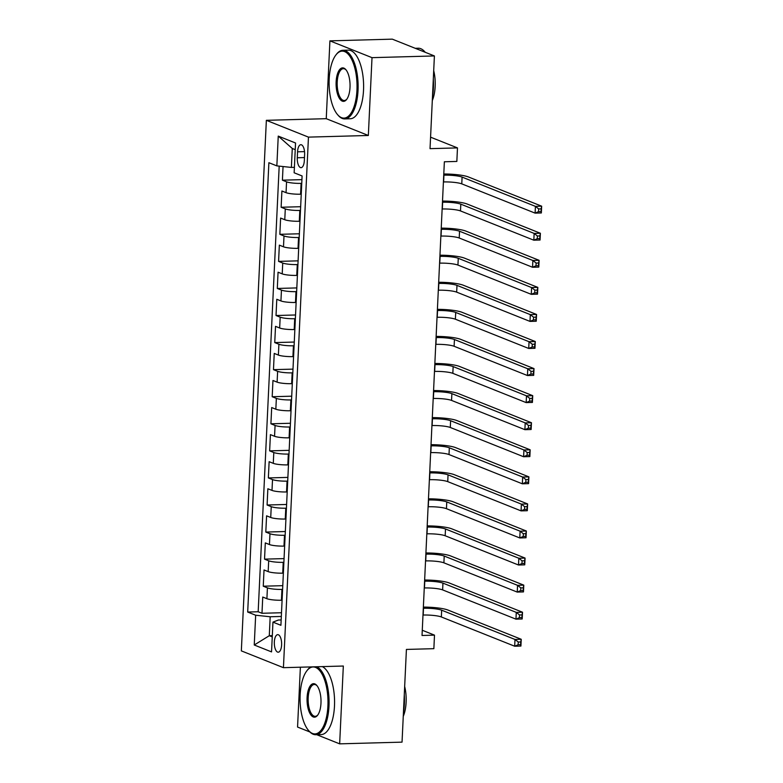 <?xml version="1.0" encoding="UTF-8"?>
<svg xmlns="http://www.w3.org/2000/svg" width="783" height="783" viewBox="0 0 783 783"><rect width="100%" height="100%" fill="white"/><g stroke="black" fill="none" stroke-linecap="round" stroke-linejoin="round"><path stroke-width="1.17" d="M281.616 644.879A8.789 3.661 -91.6 0 0 277.73 634.651A8.789 3.661 -91.6 0 0 274.334 641.982A8.789 3.661 -91.6 0 0 278.21 652.21A8.789 3.661 -91.6 0 0 281.616 644.879M300.378 667.204L297.56 727.055L309.892 731.978M266.357 120.328L241.34 650.879L283.436 667.674L308.453 137.123L266.357 120.328L326.247 118.683L368.343 135.479L372.013 57.658L329.917 40.863L326.247 118.683M329.917 40.863L392.303 39.15L434.399 55.945L430.033 148.653L457.478 147.899L430.572 137.172M316.704 734.689L339.656 743.85L402.041 742.137L406.416 649.43L433.86 648.676L434.496 635.14L422.272 630.256M372.013 57.658L434.399 55.945M283.055 166.544L282.409 180.178L301.935 179.64M301.249 194.184L300.584 194.204A10.982 1.762 -177.3 0 1 286.049 192.667L281.9 191.003L281.126 207.25L300.652 206.712M299.967 221.256L299.302 221.276A10.982 1.762 2.7 0 1 284.777 219.729L280.617 218.075L279.854 234.313L299.38 233.774M298.695 248.319L298.029 248.338A10.982 1.762 2.7 0 1 283.495 246.802L279.345 245.138L278.582 261.385L298.098 260.847M297.413 275.391L296.757 275.41A10.982 1.762 2.7 0 1 282.223 273.864L278.063 272.21L277.299 288.457L296.826 287.919M296.14 302.463L295.475 302.483A10.982 1.762 2.7 0 1 280.94 300.936L276.791 299.282L276.027 315.52L295.553 314.981M294.858 329.526L294.202 329.545A10.982 1.762 2.7 0 1 279.668 328.008L275.518 326.345L274.745 342.592L294.271 342.054M293.586 356.598L292.92 356.617A10.982 1.762 2.7 0 1 278.386 355.071L274.236 353.417L273.473 369.654L292.999 369.126M292.313 383.67L291.648 383.68A10.982 1.762 2.7 0 1 277.113 382.143L272.964 380.489L272.19 396.727L291.716 396.188M291.031 410.732L290.366 410.752A10.982 1.762 2.7 0 1 275.841 409.215L271.681 407.551L270.918 423.799L290.444 423.26M289.759 437.805L289.093 437.824A10.982 1.762 2.7 0 1 274.559 436.278L270.409 434.624L269.646 450.861L289.162 450.333M288.477 464.877L287.821 464.887A10.982 1.762 2.7 0 1 273.287 463.35L269.127 461.696L268.363 477.933L287.89 477.395M287.204 491.939L286.539 491.959A10.982 1.762 2.7 0 1 272.004 490.412L267.855 488.758L267.091 505.006L286.617 504.467M285.922 519.012L285.266 519.031A10.982 1.762 2.7 0 1 270.732 517.485L266.582 515.831L265.809 532.068L285.335 531.53M284.65 546.074L283.984 546.094A10.982 1.762 2.7 0 1 269.45 544.557L265.3 542.893L264.537 559.14L284.063 558.602M283.377 573.146L282.712 573.166A10.982 1.762 2.7 0 1 268.178 571.619L264.028 569.965L263.254 586.203L282.78 585.674M457.478 147.899L456.841 161.435L444.362 161.778L422.027 635.483L434.496 635.14M297.56 151.814L297.286 157.765A8.515 3.543 -91.6 0 0 301.044 167.679A8.515 3.543 -91.6 0 0 304.333 160.584L304.616 154.623A8.515 3.543 -91.6 0 0 300.858 144.708A8.515 3.543 -91.6 0 0 297.56 151.814L304.538 151.618M281.166 619.95L278.376 620.028L272.954 622.123L280.911 625.304L302.101 175.96L294.144 172.779L295.543 143.005L278.249 136.105L276.849 165.879L268.882 162.707L247.692 612.042L255.659 615.223L270.184 616.759L269.293 635.708L272.249 636.892M272.954 622.123L271.544 651.896L254.25 644.996L255.659 615.223M282.604 589.384L281.949 589.403A10.982 1.762 -177.3 0 1 267.414 587.867L263.254 586.203M282.095 600.218L281.43 600.238L281.949 589.403M283.886 562.321L283.221 562.341A10.982 1.762 -177.3 0 1 268.686 560.794L264.537 559.14M285.159 535.249L284.493 535.269A10.982 1.762 -177.3 0 1 269.969 533.722L265.809 532.068M286.441 508.187L285.775 508.196A10.982 1.762 -177.3 0 1 271.241 506.66L267.091 505.006M287.713 481.114L287.048 481.134A10.982 1.762 -177.3 0 1 272.513 479.587L268.363 477.933M288.986 454.042L288.33 454.062A10.982 1.762 -177.3 0 1 273.796 452.525L269.646 450.861M290.268 426.98L289.602 426.989A10.982 1.762 -177.3 0 1 275.068 425.453L270.918 423.799M291.54 399.907L290.885 399.927A10.982 1.762 -177.3 0 1 276.35 398.381L272.19 396.727M292.822 372.835L292.157 372.855A10.982 1.762 -177.3 0 1 277.622 371.318L273.473 369.654M294.095 345.773L293.429 345.792A10.982 1.762 -177.3 0 1 278.905 344.246L274.745 342.592M295.377 318.701L294.711 318.72A10.982 1.762 -177.3 0 1 280.177 317.174L276.027 315.52M296.649 291.628L295.984 291.648A10.982 1.762 -177.3 0 1 281.449 290.111L277.299 288.457M297.922 264.566L297.266 264.585A10.982 1.762 -177.3 0 1 282.732 263.039L278.582 261.385M299.204 237.494L298.538 237.513A10.982 1.762 -177.3 0 1 284.004 235.977L279.854 234.313M300.476 210.431L299.82 210.441A10.982 1.762 -177.3 0 1 285.286 208.904L281.126 207.25M301.758 183.359L301.093 183.379A10.982 1.762 -177.3 0 1 286.558 181.832L282.409 180.178M279.188 166.133L258.175 611.758L261.982 613.275L281.508 612.737M281.43 600.238A10.982 1.762 2.7 0 1 266.905 598.692L262.745 597.038L261.982 613.275M295.23 149.661L292.274 148.476L291.374 167.425L276.849 165.879M294.398 167.337L291.374 167.425M368.343 135.479L308.453 137.123M339.656 743.85L343.326 666.03L283.436 667.674M272.308 635.63L269.293 635.708L254.25 644.996M281.332 616.456L270.184 616.759M258.175 611.758L247.692 612.042M292.274 148.476L278.249 136.105M443.413 181.94L443.609 181.94A13.732 2.202 -177.3 0 1 461.774 183.868L535.102 213.123L535.425 206.36L541.66 206.183L468.332 176.929A20.593 3.308 2.7 0 0 443.785 173.992M443.736 175.177L443.922 175.167A13.732 2.202 -177.3 0 1 462.087 177.095L535.425 206.36L538.675 208.924L538.547 211.635L541.043 211.567L541.17 208.855L538.675 208.924M541.17 208.855L541.66 206.183L541.347 212.956L535.102 213.123L538.547 211.635M541.347 212.956L541.043 211.567M356.95 90.162A33.493 13.947 -91.6 0 0 350.618 57.462A33.493 13.947 -91.6 0 0 335.868 55.025A33.493 13.947 -91.6 0 0 329.183 79.083A33.493 13.947 -91.6 0 0 337.502 114.563A33.493 13.947 -91.6 0 0 356.95 90.162M335.868 55.025L336.445 54.281A34.315 14.29 88.4 0 1 342.876 50.298A34.315 14.29 88.4 0 1 358.037 90.28A34.315 14.29 88.4 0 1 344.755 118.908A34.315 14.29 88.4 0 1 338.119 115.277L337.502 114.563M350.011 87.393A16.746 6.969 88.4 0 1 346.663 99.421A16.746 6.969 88.4 0 1 339.293 98.198A16.746 6.969 88.4 0 1 336.132 81.853A16.746 6.969 88.4 0 1 345.851 69.648A16.746 6.969 88.4 0 1 350.011 87.393M346.155 70.03A15.924 6.626 -91.6 0 0 343.385 68.679A15.924 6.626 -91.6 0 0 337.219 81.97A15.924 6.626 -91.6 0 0 344.256 100.518A15.924 6.626 -91.6 0 0 346.957 99.02M415.254 48.311L418.239 48.223A34.315 14.29 88.4 0 1 425.238 52.295M433.312 79.014A34.315 14.29 88.4 0 1 433.4 88.205A34.315 14.29 88.4 0 1 432.461 96.994M433.704 70.646A24.713 10.287 88.4 0 1 435.162 86.463A24.713 10.287 88.4 0 1 432.294 100.547M342.876 50.298L348.366 50.141A34.315 14.29 88.4 0 1 363.527 90.123A34.315 14.29 88.4 0 1 350.246 118.762L344.755 118.908M327.911 705.972A33.493 13.947 -91.6 0 0 321.568 673.282A33.493 13.947 -91.6 0 0 306.828 670.845A33.493 13.947 -91.6 0 0 300.143 694.893A33.493 13.947 -91.6 0 0 308.463 730.373A33.493 13.947 -91.6 0 0 327.911 705.972M306.828 670.845L307.396 670.091A34.315 14.29 88.4 0 1 310.92 666.92M316.782 666.754A34.315 14.29 88.4 0 1 328.997 706.09A34.315 14.29 88.4 0 1 315.715 734.718A34.315 14.29 88.4 0 1 309.079 731.087L308.463 730.373M320.971 703.203A16.746 6.969 88.4 0 1 317.624 715.231A16.746 6.969 88.4 0 1 310.254 714.008A16.746 6.969 88.4 0 1 307.083 697.663A16.746 6.969 88.4 0 1 316.812 685.458A16.746 6.969 88.4 0 1 320.971 703.203M317.115 685.839A15.924 6.626 -91.6 0 0 314.335 684.499A15.924 6.626 -91.6 0 0 308.179 697.78A15.924 6.626 -91.6 0 0 315.216 716.328A15.924 6.626 -91.6 0 0 317.908 714.83M404.273 694.824A34.315 14.29 88.4 0 1 404.361 704.015A34.315 14.29 88.4 0 1 403.421 712.804M404.664 686.466A24.713 10.287 88.4 0 1 406.113 702.273A24.713 10.287 88.4 0 1 403.255 716.367M322.273 666.607A34.315 14.29 88.4 0 1 334.488 705.933A34.315 14.29 88.4 0 1 321.206 734.571L315.715 734.718M442.131 209.012L442.326 209.002A13.732 2.202 -177.3 0 1 460.492 210.93L533.83 240.195L534.143 233.422L540.387 233.256L467.05 203.991A20.593 3.308 2.7 0 0 442.512 201.065M442.454 202.249L442.649 202.239A13.732 2.202 -177.3 0 1 460.815 204.167L534.143 233.422L537.402 235.996L537.275 238.698L539.771 238.629L539.898 235.928L537.402 235.996M539.898 235.928L540.387 233.256L540.064 240.019L533.83 240.195L537.275 238.698M540.064 240.019L539.771 238.629M440.858 236.084L441.054 236.075A13.732 2.202 -177.3 0 1 459.22 238.003L532.548 267.257L532.871 260.494L539.105 260.318L465.777 231.063A20.593 3.308 2.7 0 0 441.23 228.137M441.181 229.311L441.367 229.311A13.732 2.202 -177.3 0 1 459.543 231.239L532.871 260.494L536.13 263.059L536.003 265.77L538.489 265.701L538.626 262.99L536.13 263.059M538.626 262.99L539.105 260.318L538.792 267.091L532.548 267.257L536.003 265.77M538.792 267.091L538.489 265.701M439.586 263.147L439.772 263.147A13.732 2.202 -177.3 0 1 457.938 265.075L531.275 294.33L531.598 287.567L537.833 287.39L464.495 258.136A20.593 3.308 2.7 0 0 439.958 255.199M439.899 256.384L440.095 256.374A13.732 2.202 -177.3 0 1 458.261 258.302L531.598 287.567L534.848 290.131L534.72 292.842L537.216 292.773L537.344 290.062L534.848 290.131M537.344 290.062L537.833 287.39L537.51 294.154L531.275 294.33L534.72 292.842M537.51 294.154L537.216 292.773M438.304 290.219L438.5 290.209A13.732 2.202 -177.3 0 1 456.665 292.137L530.003 321.402L530.316 314.629L536.561 314.463L463.223 285.198A20.593 3.308 2.7 0 0 438.686 282.272M438.627 283.446L438.823 283.446A13.732 2.202 -177.3 0 1 456.988 285.374L530.316 314.629L533.575 317.203L533.448 319.904L535.944 319.836L536.071 317.135L533.575 317.203M536.071 317.135L536.561 314.463L536.238 321.226L530.003 321.402L533.448 319.904M536.238 321.226L535.944 319.836M437.031 317.281L437.227 317.281A13.732 2.202 -177.3 0 1 455.393 319.21L528.721 348.464L529.044 341.701L535.278 341.525L461.95 312.27A20.593 3.308 2.7 0 0 437.403 309.344M437.345 310.518L437.54 310.518A13.732 2.202 -177.3 0 1 455.706 312.437L529.044 341.701L532.293 344.266L532.166 346.977L534.662 346.908L534.789 344.197L532.293 344.266M534.789 344.197L535.278 341.525L534.965 348.298L528.721 348.464L532.166 346.977M534.965 348.298L534.662 346.908M435.749 344.354L435.945 344.354A13.732 2.202 -177.3 0 1 454.111 346.272L527.448 375.537L527.762 368.764L534.006 368.597L460.668 339.342A20.593 3.308 2.7 0 0 436.131 336.406M436.072 337.59L436.268 337.581A13.732 2.202 -177.3 0 1 454.434 339.509L527.762 368.764L531.021 371.338L530.894 374.039L533.389 373.971L533.517 371.269L531.021 371.338M533.517 371.269L534.006 368.597L533.683 375.36L527.448 375.537L530.894 374.039M533.683 375.36L533.389 373.971M434.477 371.426L434.673 371.416A13.732 2.202 -177.3 0 1 452.838 373.344L526.166 402.599L526.489 395.836L532.724 395.669L459.396 366.405A20.593 3.308 2.7 0 0 434.849 363.478M434.8 364.653L434.986 364.653A13.732 2.202 -177.3 0 1 453.151 366.581L526.489 395.836L529.739 398.41L529.611 401.111L532.107 401.043L532.234 398.341L529.739 398.41M532.234 398.341L532.724 395.669L532.411 402.433L526.166 402.599L529.611 401.111M532.411 402.433L532.107 401.043M433.205 398.488L433.391 398.488A13.732 2.202 -177.3 0 1 451.556 400.416L524.894 429.671L525.207 422.908L531.451 422.732L458.114 393.477A20.593 3.308 2.7 0 0 433.576 390.551M433.518 391.725L433.713 391.715A13.732 2.202 -177.3 0 1 451.879 393.643L525.207 422.908L528.466 425.472L528.339 428.184L530.835 428.115L530.962 425.404L528.466 425.472M530.962 425.404L531.451 422.732L531.128 429.505L524.894 429.671L528.339 428.184M531.128 429.505L530.835 428.115M431.922 425.56L432.118 425.551A13.732 2.202 -177.3 0 1 450.284 427.479L523.612 456.743L523.935 449.971L530.169 449.804L456.841 420.54A20.593 3.308 2.7 0 0 432.294 417.613M432.245 418.797L432.441 418.788A13.732 2.202 -177.3 0 1 450.607 420.716L523.935 449.971L527.194 452.545L527.067 455.246L529.562 455.177L529.69 452.476L527.194 452.545M529.69 452.476L530.169 449.804L529.856 456.567L523.612 456.743L527.067 455.246M529.856 456.567L529.562 455.177M430.65 452.633L430.836 452.623A13.732 2.202 -177.3 0 1 449.011 454.551L522.339 483.806L522.662 477.043L528.897 476.867L455.569 447.612A20.593 3.308 2.7 0 0 431.022 444.685M430.963 445.86L431.159 445.86A13.732 2.202 -177.3 0 1 449.325 447.788L522.662 477.043L525.912 479.607L525.785 482.318L528.28 482.25L528.408 479.539L525.912 479.607M528.408 479.539L528.897 476.867L528.574 483.64L522.339 483.806L525.785 482.318M528.574 483.64L528.28 482.25M429.368 479.695L429.564 479.695A13.732 2.202 -177.3 0 1 447.729 481.623L521.067 510.878L521.38 504.115L527.625 503.939L454.287 474.684A20.593 3.308 2.7 0 0 429.75 471.748M429.691 472.932L429.887 472.922A13.732 2.202 -177.3 0 1 448.052 474.85L521.38 504.115L524.639 506.679L524.512 509.39L527.008 509.322L527.135 506.611L524.639 506.679M527.135 506.611L527.625 503.939L527.302 510.712L521.067 510.878L524.512 509.39M527.302 510.712L527.008 509.322M428.095 506.767L428.291 506.758A13.732 2.202 -177.3 0 1 446.457 508.686L519.785 537.95L520.108 531.177L526.342 531.011L453.014 501.746A20.593 3.308 2.7 0 0 428.467 498.82M428.409 499.994L428.604 499.994A13.732 2.202 -177.3 0 1 446.77 501.923L520.108 531.177L523.357 533.752L523.23 536.453L525.726 536.384L525.853 533.683L523.357 533.752M525.853 533.683L526.342 531.011L526.029 537.774L519.785 537.95L523.23 536.453M526.029 537.774L525.726 536.384M426.813 533.84L427.009 533.83A13.732 2.202 -177.3 0 1 445.175 535.758L518.512 565.013L518.826 558.25L525.07 558.073L451.732 528.819A20.593 3.308 2.7 0 0 427.195 525.892M427.136 527.067L427.332 527.067A13.732 2.202 -177.3 0 1 445.498 528.985L518.826 558.25L522.085 560.814L521.958 563.525L524.453 563.457L524.581 560.745L522.085 560.814M524.581 560.745L525.07 558.073L524.747 564.846L518.512 565.013L521.958 563.525M524.747 564.846L524.453 563.457M425.541 560.902L425.737 560.902A13.732 2.202 -177.3 0 1 443.902 562.83L517.23 592.085L517.553 585.322L523.788 585.146L450.46 555.891A20.593 3.308 2.7 0 0 425.913 552.955M425.864 554.139L426.05 554.129A13.732 2.202 -177.3 0 1 444.215 556.057L517.553 585.322L520.803 587.886L520.675 590.597L523.171 590.529L523.298 587.818L520.803 587.886M523.298 587.818L523.788 585.146L523.475 591.909L517.23 592.085L520.675 590.597M523.475 591.909L523.171 590.529M424.269 587.974L424.455 587.964A13.732 2.202 -177.3 0 1 442.62 589.893L515.958 619.157L516.281 612.384L522.515 612.218L449.178 582.953A20.593 3.308 2.7 0 0 424.64 580.027M424.582 581.201L424.778 581.201A13.732 2.202 -177.3 0 1 442.943 583.129L516.281 612.384L519.53 614.958L519.403 617.66L521.899 617.591L522.026 614.89L519.53 614.958M522.026 614.89L522.515 612.218L522.192 618.981L515.958 619.157L519.403 617.66M522.192 618.981L521.899 617.591M422.986 615.037L423.182 615.037A13.732 2.202 -177.3 0 1 441.348 616.965L514.676 646.22L514.999 639.457L521.233 639.28L447.905 610.026A20.593 3.308 2.7 0 0 423.358 607.099M423.309 608.274L423.505 608.264A13.732 2.202 -177.3 0 1 441.671 610.192L514.999 639.457L518.258 642.021L518.131 644.732L520.626 644.663L520.754 641.952L518.258 642.021M520.754 641.952L521.233 639.28L520.92 646.053L514.676 646.22L518.131 644.732M520.92 646.053L520.626 644.663M282.712 573.166L283.221 562.341M283.984 546.094L284.493 535.269M285.266 519.031L285.775 508.196M286.539 491.959L287.048 481.134M287.821 464.887L288.33 454.062M289.093 437.824L289.602 426.989M290.366 410.752L290.885 399.927M291.648 383.68L292.157 372.855M292.92 356.617L293.429 345.792M294.202 329.545L294.711 318.72M295.475 302.483L295.984 291.648M296.757 275.41L297.266 264.585M298.029 248.338L298.538 237.513M299.302 221.276L299.82 210.441M300.584 194.204L301.093 183.379M286.049 192.667L286.558 181.832M266.905 598.692L267.414 587.867M268.178 571.619L268.686 560.794M269.45 544.557L269.969 533.722M270.732 517.485L271.241 506.66M272.004 490.412L272.513 479.587M273.287 463.35L273.796 452.525M274.559 436.278L275.068 425.453M275.841 409.215L276.35 398.381M277.113 382.143L277.622 371.318M278.386 355.071L278.905 344.246M279.668 328.008L280.177 317.174M280.94 300.936L281.449 290.111M282.223 273.864L282.732 263.039M283.495 246.802L284.004 235.977M284.777 219.729L285.286 208.904M304.479 157.569L297.286 157.765M443.922 175.167L443.609 181.94M462.087 177.095L461.774 183.868M442.649 202.239L442.326 209.002M460.815 204.167L460.492 210.93M441.367 229.311L441.054 236.075M459.543 231.239L459.22 238.003M440.095 256.374L439.772 263.147M458.261 258.302L457.938 265.075M438.823 283.446L438.5 290.209M456.988 285.374L456.665 292.137M437.54 310.518L437.227 317.281M455.706 312.437L455.393 319.21M436.268 337.581L435.945 344.354M454.434 339.509L454.111 346.272M434.986 364.653L434.673 371.416M453.151 366.581L452.838 373.344M433.713 391.715L433.391 398.488M451.879 393.643L451.556 400.416M432.441 418.788L432.118 425.551M450.607 420.716L450.284 427.479M431.159 445.86L430.836 452.623M449.325 447.788L449.011 454.551M429.887 472.922L429.564 479.695M448.052 474.85L447.729 481.623M428.604 499.994L428.291 506.758M446.77 501.923L446.457 508.686M427.332 527.067L427.009 533.83M445.498 528.985L445.175 535.758M426.05 554.129L425.737 560.902M444.215 556.057L443.902 562.83M424.778 581.201L424.455 587.964M442.943 583.129L442.62 589.893M423.505 608.264L423.182 615.037M441.671 610.192L441.348 616.965"/></g></svg>
